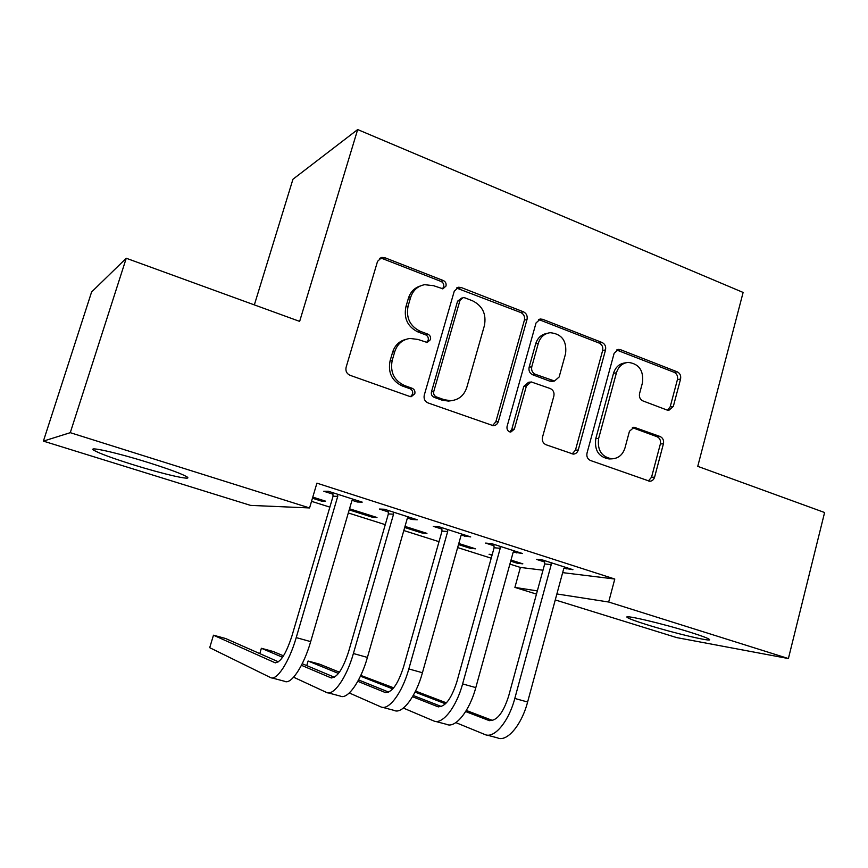 <?xml version="1.0" encoding="UTF-8"?>
<svg xmlns="http://www.w3.org/2000/svg" width="868" height="868" viewBox="0 0 868 868"><rect width="100%" height="100%" fill="white"/><g stroke="black" fill="none" stroke-linecap="round" stroke-linejoin="round"><path stroke-width="1.3" d="M445.989 286.049C446.467 283.521 445.588 281.699 443.364 280.559L384.871 257.731L381.811 257.416L377.537 261.366L346.104 367.327C345.377 371.048 346.701 373.707 350.054 375.301L409.761 396.459L411.258 396.676L414.817 393.736C415.305 391.164 414.405 389.341 412.137 388.267L404.531 385.544C394.083 380.564 389.971 372.177 392.206 360.383L394.777 351.594C397.37 343.967 402.437 339.583 409.967 338.433L417.931 339.442L427.186 342.469L430.485 339.616C430.962 337.066 430.083 335.243 427.837 334.137L420.296 331.316C409.946 326.205 405.877 317.796 408.09 306.111L410.629 297.409C413.016 290.281 417.692 286.028 424.669 284.682L433.566 285.691L442.94 288.805L445.989 286.049M442.398 288.849L443.646 286.907C444.123 284.389 443.244 282.567 441.031 281.438L382.745 258.718L379.5 258.458M410.564 396.654L412.582 394.137C413.059 391.587 412.17 389.775 409.913 388.69L402.34 385.989L404.531 385.544M426.589 342.48L428.195 340.245C428.673 337.717 427.794 335.894 425.548 334.788L418.04 331.988L420.296 331.316M646.486 624.569C635.539 621.141 629.148 618.775 627.325 617.474C621.857 614.023 662.968 623.625 690.841 632.457C701.604 635.853 707.767 638.154 709.319 639.358C713.756 642.613 673.015 632.935 646.486 624.569M132.63 464.564C112.406 458.206 99.527 453.465 94.004 450.34C86.106 445.772 116.996 452.662 149.253 462.85C169.575 469.306 182.117 473.95 186.88 476.803C193.9 481.197 163.292 474.188 132.63 464.564M667.123 410.065L668.837 410.347L673.318 406.43L680.555 379.088C681.13 375.703 680.035 373.283 677.257 371.84L620.522 349.706L618.472 349.392L614.132 353.287L587.007 453.129C586.388 456.633 587.549 459.085 590.479 460.496L649.72 481.252C652.128 481.122 653.745 479.776 654.58 477.194L663.434 443.743C664.02 440.326 662.913 437.917 660.103 436.517L634.117 427.262L629.452 431.266L624.971 447.975C622.757 454.799 618.439 458.412 611.994 458.836C601.622 457.002 597.162 450.21 598.638 438.449L616.421 372.839C618.407 366.6 622.323 363.106 628.139 362.379C639.032 363.735 643.806 370.549 642.45 382.81L639.553 393.616C638.957 397.045 640.074 399.486 642.917 400.918L667.123 410.065M562.659 572.63L614.783 579.032L316.918 483.151L309.572 507.943L250.581 505.393L43.4 441.118L70.275 432.676L309.572 507.943M614.783 579.032L608.674 602.023L788.394 658.552L676.66 637.589L555.27 599.929M43.4 441.118L91.596 291.995L126.251 258.252L299.644 321.388L357.67 129.56L743.116 292.44L697.753 466.344L824.6 512.521L788.394 658.552M126.251 258.252L70.275 432.676M527.028 319.435C527.679 315.919 526.475 313.37 523.437 311.807L461.277 287.547L458.597 287.232L454.268 291.171L424.257 395.157C423.573 398.813 424.832 401.407 428.054 402.936L493.317 425.711C495.812 425.494 497.494 424.105 498.351 421.544L527.028 319.435L524.402 320.14C525.042 316.625 523.849 314.097 520.822 312.545L456.492 288.046M542.739 319.337L602.088 342.502C604.996 344.01 606.135 346.484 605.528 349.934L578.251 450.004C577.404 452.586 575.744 453.953 573.292 454.116L546.037 444.752C543.032 443.309 541.849 440.814 542.478 437.266L553.86 396.079C554.5 392.564 553.317 390.058 550.323 388.571L531.118 381.898L526.409 385.945L514.355 429.128L510.84 432.036C507.91 431.58 506.641 429.747 507.053 426.535L536.044 322.939L540.395 319.023L542.739 319.337L540.059 320.042L599.213 343.099L602.088 342.502M357.67 129.56L292.95 179.242L254.346 304.896M513.433 552.005L522.569 553.545L491.635 543.628L485.603 543.086L493.957 545.766M458.488 544.572L470.152 548.272L470.445 547.198M458.792 543.498L475.545 548.815L470.152 548.272M407.591 518.098L411.888 519.476L417.28 519.78L384.448 509.256L379.338 509.049L388.202 511.892M349.207 509.885L372.361 517.23L372.676 516.135M349.533 508.778L376.972 517.491L372.361 517.23M509.896 564.113L520.388 567.433L542.988 570.211M311.536 501.335L329.851 507.129M348.307 512.966L385.262 524.663M403.804 530.532L439.024 541.686M457.642 547.578L491.212 558.2M312.458 498.221L321.399 501.064L321.735 499.946M312.784 497.104L325.587 501.172L321.399 501.064M352.224 500.369L357.301 501.997L362.216 502.127L328.354 491.266L323.753 491.245L332.889 494.174M404.683 527.494L421.924 532.963L422.228 531.878M404.998 526.399L426.937 533.375L421.924 532.963M461.309 535.306L470.706 536.912L438.85 526.702L433.262 526.323L441.866 529.079M492.199 554.619L489.075 554.283L492.037 555.216M510.709 561.151L517.089 563.18L517.382 562.117M511.002 560.088L522.84 563.842L517.089 563.18M564.059 568.215L572.923 569.69L542.88 560.066L536.435 559.372L544.551 561.965M536.467 594.103L514.898 587.408L537.335 590.902M556.887 593.951L608.674 602.023M520.388 567.433L514.898 587.408M357.301 501.997L357.692 500.673M411.888 519.476L412.257 518.174M464.847 536.446L465.215 535.155M516.276 552.916L516.634 551.647M566.229 568.909L566.576 567.661M420.101 286.06C414.296 288.002 410.401 292.049 408.416 298.223L410.629 297.409M418.04 331.988C407.732 326.9 403.674 318.534 405.877 306.892L408.416 298.223M405.909 339.366C399.313 341.059 394.875 345.334 392.618 352.18L394.777 351.594M402.34 385.989C391.924 381.03 387.822 372.676 390.058 360.936L392.618 352.18M492.438 425.656L495.823 421.837L524.402 320.14M464.879 297.832L463.045 297.605L459.975 300.382L433.761 391.49C433.284 394.039 434.163 395.851 436.398 396.926L444.275 399.736L450.839 400.712C458.781 399.888 464.109 395.461 466.8 387.432L484.409 325.598C486.536 314.183 482.608 305.927 472.615 300.838L464.879 297.832M461.798 298.028L457.577 301.174L459.975 300.382M451.436 400.68L448.474 401.092L441.931 400.115L434.087 397.316C431.852 396.242 430.973 394.441 431.45 391.902L457.577 301.174M572.12 453.964L575.451 450.166L602.642 350.498C603.249 347.059 602.11 344.596 599.213 343.099M530.109 382.061L528.482 382.343L523.784 386.369L511.773 429.378L514.355 429.128M509.776 431.895L511.773 429.378M565.578 353.677C566.956 340.864 561.813 333.865 550.138 332.694C544.269 333.562 540.341 337.088 538.334 343.251L531.78 366.741C531.129 370.278 532.323 372.795 535.35 374.303L554.5 381.009L559.133 377.005L565.578 353.677M547.122 333.377C541.426 334.343 537.607 337.836 535.664 343.847L538.334 343.251M552.721 381.302L549.78 381.15L532.692 374.781C529.675 373.273 528.493 370.766 529.133 367.24L535.664 343.847M540.059 320.042L538.431 319.695M625.817 362.781L625.188 362.889C619.383 363.616 615.488 367.088 613.502 373.305L616.421 372.839M610.15 458.912L609.086 458.955C598.746 457.132 594.309 450.373 595.774 438.655L613.502 373.305M648.331 481.002L651.543 477.237L660.374 443.928C660.96 440.521 659.854 438.123 657.054 436.723L632.381 427.653M667.557 410.206L670.215 406.756L677.441 379.522C678.016 376.148 676.921 373.75 674.154 372.307L616.573 349.988M337.576 494.217L337.75 496.322L333.062 496.246L291.908 636.038C285.952 654.179 280.255 663.054 274.809 662.642L213.474 635.202L209.709 647.68L270.415 677.517C276.577 681.304 289.131 662.273 296.216 637.6L337.75 496.322M271.825 677.897L284.585 681.282C290.964 685.123 303.659 666.212 310.679 641.626L351.855 500.836L353.113 499.209M333.062 496.246L332.769 492.677M278.454 661.839L225.561 638.501L213.474 635.202M393.388 512.12L393.551 514.181L388.365 513.932L348.556 651.814C342.708 669.684 336.762 678.331 330.708 677.734L301.435 665.3M293.601 677.214L326.455 692.414C333.453 696.386 346.571 677.854 353.395 653.517L393.551 514.181M328.039 692.838L340.202 696.071C347.395 700.085 360.654 681.673 367.414 657.423L407.244 518.565L408.459 516.948M388.365 513.932L388.083 510.417M334.419 677.235L302.238 663.716M283.51 655.839L273.17 651.499L261.377 648.277L259.803 653.604M282.567 657.282L261.377 648.277M447.519 529.48L447.682 531.509L442.018 531.086L403.501 667.112C397.761 684.722 391.576 693.152 384.947 692.393L357.811 681.315M349.305 692.968L380.835 706.867C388.614 711.011 402.253 692.957 408.828 668.946L447.682 531.509M382.571 707.333L394.18 710.415C402.144 714.603 415.913 696.657 422.434 672.733L460.962 535.762L462.145 534.167M442.018 531.086L441.747 527.625M388.712 692.121L358.56 679.926M339.431 672.19L319.587 664.161L308.097 661.025L306.751 665.615M338.498 673.438L308.097 661.025M500.055 546.33L500.218 548.326L494.109 547.741L456.807 681.966C451.176 699.315 444.774 707.529 437.613 706.617L412.528 696.711M403.37 708.071L433.631 720.896C442.137 725.203 456.264 707.604 462.611 683.919L500.218 548.326M435.519 721.406L446.586 724.346C455.266 728.686 469.512 711.196 475.805 687.597L513.107 552.46L514.247 550.876M494.109 547.741L493.838 544.334M441.432 706.53L413.233 695.485M393.714 687.825L360.795 675.413M392.781 688.91L360.448 676.15M551.061 562.681L551.213 564.656L544.703 563.918L508.561 696.375C503.028 713.474 496.431 721.492 488.771 720.429L465.649 711.554M455.852 722.61L484.908 734.523C494.098 738.983 508.681 721.818 514.8 698.447L551.213 564.656M486.926 735.066L497.494 737.876C506.847 742.368 521.538 725.301 527.614 702.017L563.733 568.659L564.851 567.108M544.703 563.918L544.431 560.554M492.623 720.494L466.322 710.458M446.412 702.852L415.544 691.069M445.49 703.796L415.034 692.1M441.031 281.438L443.364 280.559M409.913 388.69L412.137 388.267M425.548 334.788L427.837 334.137M405.877 306.892L408.09 306.111M390.058 360.936L392.206 360.383M382.745 258.718L384.871 257.731M495.823 421.837L498.351 421.544M458.879 288.393L461.277 287.547M520.822 312.545L523.437 311.807M431.45 391.902L433.761 391.49M434.087 397.316L436.398 396.926M441.931 400.115L444.275 399.736M602.642 350.498L605.528 349.934M575.451 450.166L578.251 450.004M523.784 386.369L526.409 385.945M529.133 367.24L531.78 366.741M532.692 374.781L535.35 374.303M549.78 381.15L552.493 380.705M595.774 438.655L598.638 438.449M632.805 427.794L635.788 427.544M657.054 436.723L660.103 436.517M660.374 443.928L663.434 443.743M651.543 477.237L654.58 477.194M617.593 350.26L620.522 349.706M674.154 372.307L677.257 371.84M677.441 379.522L680.555 379.088M670.215 406.756L673.318 406.43M296.216 637.6L310.679 641.626M274.809 662.642L275.557 662.848M353.395 653.517L367.414 657.423M330.708 677.734L331.543 677.962M408.828 668.946L422.434 672.733M384.947 692.393L385.869 692.642M462.611 683.919L475.805 687.597M437.613 706.617L438.611 706.888M514.8 698.447L527.614 702.017M488.771 720.429L489.834 720.722M379.696 258.414L381.811 257.416M456.731 287.894L458.597 287.232M448.474 401.092L450.839 400.712M551.777 381.453L554.5 381.009M539.061 319.37L540.395 319.023M609.086 458.955L611.994 458.836M633.575 427.306L634.117 427.262M617.517 349.576L618.472 349.392"/></g></svg>
